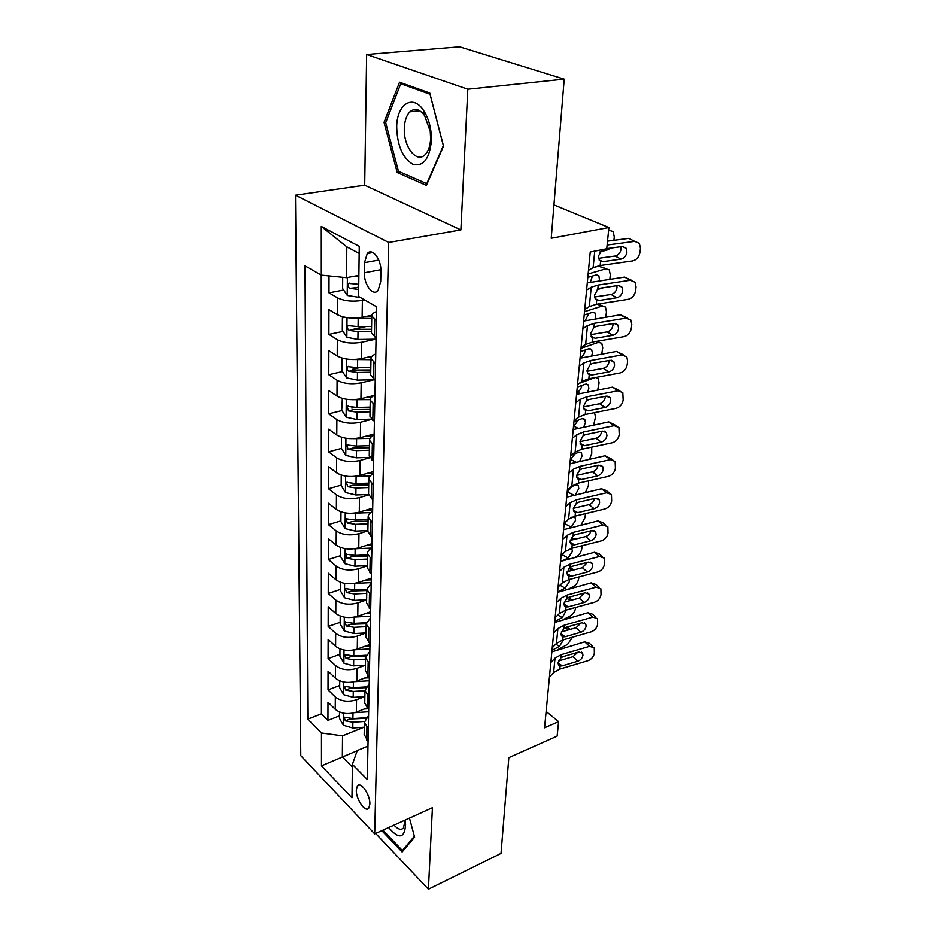<?xml version="1.0" encoding="UTF-8"?>
<svg xmlns="http://www.w3.org/2000/svg" width="936" height="936" viewBox="0 0 936 936"><rect width="100%" height="100%" fill="white"/><g stroke="black" fill="none" stroke-linecap="round" stroke-linejoin="round"><path stroke-width="1.4" d="M369.872 804.118C370.387 794.968 360.676 780.952 357.4 785.983L356.312 790.066C355.844 799.133 365.438 813.115 368.796 808.107L369.872 804.118M295.495 195.191L300.784 755.68L374.692 833.882L388.709 242.459L295.495 195.191L364.701 185.188L460.875 229.917L467.813 89.212L366.643 54.499L364.701 185.188M366.643 54.499L459.588 46.8L564.209 79.151L551.222 238.259L608.903 227.518L553.948 204.925M375.64 833.449L428.407 889.2L501.017 853.421L508.833 757.645L557.131 736.105L558.605 721.644L546.133 711.465M467.813 89.212L564.209 79.151M329.016 275.921L328.981 292.851L343.652 290.031M357.049 287.457L358.722 287.13M371.849 315.28L362.127 317.292C352.345 318.837 344.109 317.983 337.44 314.742L328.934 309.629L328.875 334.398L343.044 331.402M354.007 329.086L366.14 326.512M372.095 356.23L361.53 358.628C351.889 360.301 343.781 359.436 337.217 356.031L328.84 350.672L328.782 374.716L342.471 371.557M352.685 369.205L359.635 367.602M374.213 395.472L360.945 398.724C351.445 400.526 343.465 399.649 336.995 396.103L328.735 390.499L328.688 413.841L341.944 410.541M351.807 408.096L354.627 407.394M374.166 434.011L360.372 437.65C351.012 439.557 343.149 438.68 336.773 434.994L328.641 429.179L328.594 451.842L341.441 448.414L345.887 455.434L356.347 457.809L369.545 457.388M373.417 471.615L359.822 475.441C350.59 477.465 342.845 476.564 336.562 472.762L328.559 466.736L328.501 488.756L341.172 485.164M372.692 508.143L359.284 512.144C350.193 514.274 342.553 513.373 336.363 509.441L328.466 503.229L328.419 524.628L340.903 520.884M371.99 543.652L358.769 547.817C349.795 550.04 342.26 549.128 336.164 545.103L328.384 538.703L328.325 559.517L340.657 555.621M371.3 578.179L358.254 582.508C349.409 584.813 341.991 583.9 335.977 579.758L328.302 573.206L328.243 593.447L340.4 589.411M368.936 579.934L371.288 579.15M370.633 611.77L357.763 616.239C349.046 618.626 341.71 617.702 335.79 613.478L328.22 606.762L328.173 626.465L340.166 622.3M369.989 644.448L357.283 649.058C348.683 651.526 341.453 650.602 335.603 646.285L328.138 639.417L328.091 658.605L339.92 654.311M368.573 676.564L356.815 680.998C348.321 683.537 341.195 682.613 335.427 678.214L328.056 671.217L328.021 689.89L339.698 685.491M608.903 227.518L606.739 248.765L590.242 252.018L544.565 727.798L558.605 721.644M364.525 262.653L364.373 272.774C363.87 284.661 373.09 296.759 378.05 290.511L380.695 281.701L380.917 271.463C381.49 259.389 372.154 247.279 367.251 253.539L364.525 262.653L378.764 260.068M367.965 746.132L357.283 750.532L352.416 764.384L367.31 779.489L376.693 306.821L358.605 296.478L359.26 246.332L321.282 226.418L321.305 275.149L304.984 265.824L307.815 719.129L321.469 732.982L342.529 735.825L342.342 756.861L352.381 767.075M352.416 764.384L351.983 797.776L321.481 765.87L321.469 732.982M364.63 696.63L356.546 699.765C348.122 702.339 341.043 701.403 335.322 696.969L328.021 689.89M366.842 707.99L356.37 712.109L356.546 699.765M339.967 648.894L339.908 656.253L343.992 663.238L353.609 665.894L365.438 665.192L357.002 668.327C348.461 670.831 341.301 669.907 335.498 665.543L328.091 658.605M366.023 632.982L357.482 636.035C348.824 638.469 341.558 637.545 335.673 633.262L328.173 626.465M366.631 599.906L357.961 602.854C349.186 605.218 341.827 604.293 335.86 600.105L328.243 593.447M367.24 565.894L358.465 568.749C349.561 571.019 342.096 570.106 336.047 566.011L328.325 559.517M367.871 530.923L358.968 533.672C349.947 535.86 342.377 534.947 336.246 530.958L328.419 524.628M368.573 494.945L359.494 497.589C350.356 499.672 342.67 498.783 336.445 494.898L328.501 488.756M369.743 457.786L360.044 460.453C350.766 462.431 342.962 461.542 336.656 457.786L328.594 451.842M371.557 419.41L360.594 422.218C351.187 424.09 343.266 423.212 336.866 419.574L328.688 413.841M374.154 379.747L361.179 382.824C351.62 384.579 343.582 383.713 337.077 380.227L328.782 374.716M375.734 339.183L361.764 342.237C352.065 343.875 343.91 343.009 337.311 339.663L328.875 334.398M364.666 299.941L362.384 300.397C352.533 301.895 344.249 301.041 337.533 297.859L328.981 292.851M321.235 275.114L321.411 713.864L327.939 720.381L339.475 715.865M356.37 712.109C347.981 714.706 340.95 713.77 335.252 709.301L327.986 702.187L327.939 720.381M376.085 337.943L371.463 332.959M376.424 320.592L371.779 315.982C371.779 314.227 373.394 312.753 376.6 311.548M375.57 363.566L370.995 358.71C371.007 356.85 372.598 355.282 375.757 353.995M370.703 375.137L375.231 380.379M374.739 405.206L370.246 400.117C370.258 398.163 371.826 396.501 374.938 395.132M369.966 416.017L374.423 421.504M373.944 445.571L369.521 440.271C369.533 438.224 371.077 436.48 374.154 435.041M369.24 455.668L373.628 461.366M373.16 484.719L368.819 479.22C368.831 477.091 370.352 475.277 373.382 473.756M368.538 494.138L372.856 500.046M372.411 522.697L368.129 517.023C368.152 514.812 369.65 512.928 372.633 511.349M367.871 531.484L372.107 537.58M371.674 559.576L367.462 553.714C367.485 551.444 368.971 549.49 371.908 547.852M367.204 567.742L371.393 574.025M370.96 595.39L366.818 589.364L371.206 583.315M366.573 602.971L370.679 609.418M370.27 630.174L366.187 624.008L370.516 617.783M365.953 637.217L370.001 643.816M369.603 663.998L365.578 657.692L369.849 651.304M365.344 670.515L369.334 677.255M368.948 696.875L364.981 690.44L369.205 683.9M364.759 702.901L368.69 709.769M368.316 728.863L364.408 722.311L368.573 715.63M364.186 734.409L368.059 741.406M359.167 253.41L346.811 246.847L346.542 277.688L321.305 275.149M358.874 275.383L346.542 277.688M460.875 229.917L388.709 242.459M428.407 889.2L432.42 807.674L374.692 833.882M357.201 750.754L321.481 765.87M363.882 727.26L342.529 735.825M321.411 713.864L307.815 719.129M346.811 246.847L321.282 226.418M384.052 122.359L397.18 172.54L426.395 185.398L443.524 146.121L429.764 93.015L399.532 82.192L384.052 122.359L385.878 122.148M381.783 830.665L402.117 851.982L414.613 837.147L409.477 818.099M400.315 172.095L397.18 172.54M607.113 245.045L634.69 241.371L628.817 238.376L607.511 241.172M588.487 270.34L593.131 267.602L600.163 265.52L632.514 260.957C636.574 259.927 639.066 257.026 640.002 252.252L640.446 248.344L639.382 243.383L634.69 241.371M606.75 248.625L622.276 246.531L626.102 248.192L626.944 252.112C626.207 255.961 624.195 258.301 620.919 259.132L615.127 256.031L598.443 258.324M615.127 256.031C618.392 255.212 620.392 252.884 621.118 249.058L620.966 246.706M599.145 260.044L603.041 261.624L599.356 260.325L598.361 256.148L602.269 249.643M603.041 261.624L620.919 259.132M342.705 277.302L342.623 288.51L347.338 295.483L360.512 297.566M599.765 252.053L607.862 249.807L610.529 248.11M355.423 276.026L358.874 276.155M608.564 230.864L609.839 230.525L608.634 230.127M358.757 284.333L348.379 283.386C347.373 285.269 347.806 286.919 349.678 288.323L358.687 289.481M358.722 287.457L349.678 288.323M609.839 230.525L613.092 231.531L614.273 236.866L613.911 240.33M431.391 140.856L430.911 131.169C429.741 122.897 427.249 115.924 423.435 110.249C412.624 93.67 396.7 104.469 396.7 127.015C397.262 145.606 402.644 158.02 412.823 164.256C423.294 166.865 429.484 159.061 431.391 140.856M430.618 138.68L430.256 131.391L424.628 115.643C419.62 109.009 414.695 107.734 409.874 111.829C406.47 115.362 404.621 120.826 404.317 128.232C403.346 146.648 416.684 163.847 425.143 154.639C428.419 151.234 430.244 145.911 430.618 138.68M398.42 171.265L385.702 122.616L400.737 83.725L430.022 94.243L443.336 145.63L426.757 183.69L398.42 171.265M403.159 83.491L400.737 83.725M403.978 849.783L402.398 850.52L382.929 830.138M414.367 836.269L402.398 850.52M388.639 827.553C398.865 839.487 404.516 838.527 405.58 824.698L405.054 820.1M393.998 825.119C397.94 829.39 401.099 830.349 403.463 828.009L405.077 820.287M586.591 290.066L591.213 287.212L598.198 285.059L630.361 280.274L624.581 277.103L631.355 280.215M587.281 282.894L624.581 277.103M584.731 309.5L589.329 306.563L596.279 304.317L628.231 299.333C632.245 298.256 634.702 295.39 635.614 290.733L636.047 286.942L635.076 282.262L630.361 280.274M595.085 298.736L599.11 300.479L595.413 299.216L594.489 295.261L597.788 289.224L600.362 288.171L618.088 285.503L621.949 287.141L622.721 290.839C621.995 294.583 620.018 296.887 616.777 297.753L611.079 294.477L594.512 297.016M611.079 294.477C614.308 293.635 616.286 291.342 616.988 287.609L616.918 285.679M599.11 300.479L616.777 297.753M582.882 328.665L587.469 325.634L594.372 323.318L626.137 318.111L620.463 314.777L627.448 318.053M583.619 321.083L620.463 314.777M581.069 347.572L585.632 344.448L592.5 342.05L624.066 336.644C628.033 335.544 630.454 332.713 631.355 328.185L631.777 324.488L630.876 320.065L626.137 318.111M591.154 336.375L595.296 338.282L591.575 337.03L590.721 333.31L593.974 327.378L596.513 326.301L614.028 323.411L617.9 325.014L618.602 328.501C617.9 332.151 615.947 334.421 612.752 335.322L607.148 331.894L590.71 334.655M607.148 331.894C610.342 331.005 612.284 328.747 612.975 325.108L612.963 323.587M595.296 338.282L612.752 335.322M579.279 366.21L583.818 363.004L590.651 360.535L622.03 354.931L616.461 351.445L623.633 354.884M580.051 358.219L616.461 351.445M577.512 384.591L582.04 381.303L588.826 378.752L620.018 372.973C623.938 371.826 626.324 369.041 627.202 364.619L627.611 361.015L626.792 356.85L622.03 354.931M587.363 372.984L591.587 375.043L587.843 373.827L587.048 370.305L590.253 364.478L592.769 363.39L610.073 360.278L613.946 361.858L614.601 365.145C613.911 368.702 611.992 370.948 608.821 371.873L603.322 368.293L587.024 371.264M603.322 368.293C606.481 367.38 608.4 365.157 609.079 361.612L609.09 360.454M591.587 375.043L608.821 371.873M575.78 402.714L580.273 399.344L587.036 396.735L618.041 390.768L612.553 387.13L619.901 390.721M576.576 394.36L612.553 387.13M574.06 420.603L578.542 417.152L585.257 414.484L616.075 408.33C619.948 407.148 622.311 404.399 623.165 400.093L622.803 392.64L618.041 390.768M583.69 408.623L587.972 410.834L584.216 409.64L583.479 406.306L586.65 400.585L589.118 399.485L606.224 396.162L610.108 397.706L610.717 400.819C610.038 404.293 608.131 406.493 605.007 407.452L599.602 403.732L583.456 406.903M599.602 403.732C602.714 402.796 604.609 400.596 605.276 397.133L605.311 396.349M587.972 410.834L605.007 407.452M344.682 317.245L342.4 317.901L342.307 330.303L346.964 337.299L357.915 339.475L376.05 339.183M597.273 289.622L603.778 287.656M351.328 318.041L371.732 318.509M588.136 273.991L605.92 268.831L598.537 266.152L606.306 268.737M592.78 267.813L598.537 266.152M366.023 316.485L371.767 316.403M371.58 326.43L358.079 326.629L347.958 325.623C346.999 327.436 347.431 329.039 349.268 330.431L358.008 331.613L371.498 331.414M371.534 329.273L354.674 329.285L349.268 330.431M605.92 268.831L609.219 269.79L610.319 274.833L609.839 279.267M596.501 274.891L598.865 275.769L596.15 274.973L587.808 277.419M598.865 275.769L599.602 280.777M590.394 282.169L592.429 276.061M343.535 358.476L342.096 358.816L342.014 370.855L346.589 377.851L357.376 380.11L374.248 379.747M351.948 359.506L370.984 359.693M584.52 311.641L602.105 306.095L597.145 304.188M366.233 357.564L371.241 357.47M370.843 367.38L357.54 367.649L347.548 366.596C346.636 368.328 347.069 369.895 348.859 371.264L357.47 372.481L370.75 372.212M370.796 369.954L354.182 370.036L348.859 371.264M602.105 306.095L605.452 307.008L606.47 311.793L605.779 317.164M592.968 312.238L595.191 313.104L592.453 312.355L584.204 314.976M595.191 313.104L595.635 318.802M598.034 304.048L602.702 305.955M585.246 320.627L588.814 313.513M342.354 398.42L341.722 410.202L346.226 417.21L356.862 419.539L371.3 419.141M352.498 399.695L370.27 399.649M580.999 348.286L598.396 342.377L596.092 341.441M366.304 397.414L371.545 397.285M370.118 407.101L357.014 407.441L347.139 406.341L348.461 410.892L356.955 412.132L370.036 411.793M370.083 409.43L353.714 409.582L348.461 410.892M598.396 342.377L601.766 343.243L602.725 347.771L601.743 354.042M589.528 348.59L591.622 349.456L588.861 348.742L580.694 351.538M591.622 349.456L592.394 353.059L591.681 355.82M580.133 357.353L580.612 357.189C583.128 355.984 584.684 353.621 585.269 350.087L585.281 349.97M353.012 438.668L369.977 438.422M579.185 383.374L594.699 377.664M366.28 436.094L372.528 435.907M341.523 437.229L341.441 448.414M369.427 445.676L356.511 446.062L346.753 444.928L348.087 449.362L356.452 450.625L369.346 450.228M369.381 447.759L353.258 447.97L348.087 449.362M595.612 377.5L598.186 378.53L599.087 382.824L597.694 389.973M586.17 383.982L588.136 384.836L585.351 384.17L577.278 387.118M588.136 384.836L588.861 388.253L587.726 391.868M576.763 392.383L577.243 392.207C579.641 391.037 581.162 388.791 581.806 385.468M572.364 438.247L576.822 434.725L583.502 431.987L614.145 425.658L608.763 421.89L616.251 425.634M573.206 429.542L608.763 421.89M570.691 455.656L575.137 452.065L581.771 449.257L612.238 442.763C616.063 441.546 618.392 438.844 619.234 434.632L618.918 427.495L614.145 425.658M580.144 443.336L584.462 445.665L580.694 444.506L580.016 441.359L583.128 435.72L585.573 434.62L602.468 431.11L606.364 432.607L606.926 435.556C606.259 438.937 604.375 441.113 601.298 442.096L595.975 438.247L579.992 441.605M595.975 438.247C599.052 437.276 600.924 435.111 601.579 431.742L601.602 431.285M584.462 445.665L601.298 442.096M341.242 475.067L341.172 485.527L345.548 492.547L355.867 494.98L368.538 494.512L368.819 479.22M353.469 476.471L370.141 476.05M578.869 416.906L585.058 414.519M366.163 473.651L373.382 473.405M368.749 483.128L356.019 483.573L346.378 482.391L347.712 486.72L355.961 488.007L368.667 487.551M368.714 484.988L352.813 485.257L347.712 486.72M594.477 412.636L595.53 416.965L593.646 424.979M582.894 418.462L584.743 419.305L581.935 418.673L573.943 421.785M584.743 419.305L585.409 422.545L583.736 427.003M573.487 426.512L578.401 420.053M569.041 472.832L573.464 469.17L580.074 466.303L610.354 459.646L605.054 455.75L612.682 459.635M569.907 463.8L605.054 455.75M567.415 489.785L571.814 486.053L578.389 483.128L608.494 476.307C612.273 475.067 614.578 472.387 615.408 468.281L615.127 461.425L610.354 459.646M576.705 477.138L581.034 479.583L578.752 479.524L577.266 478.471L576.635 475.476L579.712 469.942L582.122 468.831L598.818 465.133L602.714 466.596L603.229 469.381C602.573 472.68 600.725 474.833 597.671 475.839L592.441 471.861L576.646 475.394M592.441 471.861C595.483 470.878 597.332 468.737 597.975 465.449L597.987 465.321M581.034 479.583L597.671 475.839M340.973 511.828L340.903 521.598L345.22 528.618L355.387 531.098L367.883 530.583M353.878 513.174L370.668 512.589M365.999 510.143L372.657 509.886M368.082 519.515L355.54 520.018L346.027 518.79L347.35 523.013L355.481 524.324L368 523.809M368.059 521.165L352.381 521.492L347.35 523.013M591.716 447.139L591.727 453.527L589.563 459.131M579.7 452.053L581.431 452.884L578.612 452.299L570.96 455.434M581.431 452.884L582.063 455.961L579.676 461.284M570.305 459.763L575.067 453.761M565.812 506.516L570.188 502.714L576.728 499.73L606.668 492.757L601.45 488.744L606.224 490.487L609.184 492.769M566.713 497.168L601.45 488.744M564.221 523.025L568.585 519.152L575.09 516.122L604.855 508.997C608.587 507.721 610.857 505.089 611.664 501.076L611.442 494.489L606.668 492.757M573.358 510.073L577.699 512.635L575.441 512.612L573.932 511.559L573.335 508.728L576.377 503.275L578.764 502.152L595.261 498.291L599.157 499.707L599.625 502.351C598.993 505.569 597.168 507.698 594.149 508.716L589.001 504.633L573.394 508.318M589.001 504.633C591.926 503.662 593.74 501.614 594.43 498.478M577.699 512.635L594.149 508.716M340.716 547.537L340.645 556.663L344.893 563.683L354.931 566.21L367.251 565.648M354.241 548.8L371.522 548.063M577.231 475.266L579.595 474.727M365.777 545.606L371.955 545.337M367.438 554.884L355.072 555.434L345.676 554.17L346.999 558.289L355.013 559.623L367.368 559.061M367.415 556.323L351.959 556.709L346.999 558.289M588.662 480.8L588.358 485.889L585.398 492.453M576.576 484.801L578.202 485.608L575.371 485.07L570.469 487.188M578.202 485.608L578.787 488.534L575.383 494.77M567.181 492.196L571.791 486.615M562.665 539.323L567.005 535.392L573.464 532.303L603.065 525.026L597.94 520.907L602.702 522.604L605.756 525.061M563.589 529.694L597.94 520.907M561.12 555.411L565.438 551.421L571.873 548.274L601.298 540.868C604.995 539.569 607.23 536.96 608.026 533.052L607.838 526.722L603.065 525.026M570.129 542.19L574.447 544.846L572.212 544.857L570.679 543.804L570.129 541.113L573.125 535.766L575.476 534.62L591.798 530.595L595.682 531.976L596.127 534.479C595.495 537.627 593.693 539.721 590.71 540.762L585.644 536.562L570.246 540.4M585.644 536.562C588.393 535.649 590.171 533.731 590.955 530.806M574.447 544.846L590.71 540.762M340.458 582.262L340.388 590.768L344.588 597.776L354.475 600.362L366.631 599.742M354.557 583.409L371.218 582.601M573.639 507.265L577.921 507.242M365.531 580.098L371.276 579.817M366.818 589.27L354.615 589.879L345.337 588.568L346.659 592.605L354.557 593.939L366.748 593.33M366.795 590.522L351.55 590.967L346.659 592.605M585.445 513.642L585.07 517.456L580.987 525.038M573.534 516.73L575.043 517.514L572.212 517.035L570.773 517.678M575.043 517.514L575.605 520.299L571.217 527.085L569.673 527.787M564.151 523.809L568.292 519.421M559.588 571.299L563.893 567.239L570.293 564.045L599.555 556.499L594.512 552.275L599.262 553.913L602.41 556.546M560.547 561.389L594.512 552.275M558.09 586.977L562.372 582.871L568.737 579.63L597.835 571.943C601.485 570.621 603.697 568.047 604.48 564.221L604.317 558.137L599.555 556.499M566.982 573.499L571.276 576.237L569.065 576.284L567.52 575.242L567.005 572.692L569.954 567.427L572.282 566.28L588.416 562.091L592.289 563.437L592.699 565.812C592.09 568.877 590.3 570.948 587.363 572.013L582.379 567.707L567.181 571.674M582.379 567.707L587.551 562.325M571.276 576.237L587.363 572.013M340.201 616.028L340.154 623.949L344.284 630.946L354.042 633.567L366.023 632.912M575.289 557.189L576.494 556.604C579.407 554.861 581.209 552.076 581.876 548.262L582.134 545.688M354.779 617.046L370.551 616.216M571.393 544.483L572.785 543.828M571.147 538.024L576.049 538.96M365.251 613.642L370.609 613.361M366.327 622.721L354.171 623.376L345.01 622.03L346.332 625.973L354.124 627.331L366.14 626.675M366.187 623.797L351.152 624.277L346.332 625.973M571.685 548.32L572.493 551.281L568.152 558.008L563.332 560.313M556.604 602.468L560.863 598.291L567.193 595.004L596.138 587.188L591.166 582.871L595.904 584.45L599.134 587.246M557.575 592.301L591.166 582.871M555.13 617.748L559.377 613.525L565.672 610.19L594.454 602.257C598.069 600.912 600.257 598.373 601.017 594.641L600.877 588.767L596.138 587.188M563.928 604.048L568.187 606.856L565.999 606.938L564.431 605.908L563.952 603.474L566.865 598.291L569.17 597.145L585.129 592.816L588.99 594.103L589.364 596.361C588.767 599.368 587.001 601.403 584.087 602.491L579.185 598.092L564.221 602.176M579.185 598.092L584.216 593.061M568.187 606.856L584.087 602.491M569.006 588.803L573.429 586.591C576.319 584.801 578.085 582.052 578.74 578.308L578.881 576.939M354.849 649.783L369.895 648.917M567.567 575.312L568.842 574.692M364.946 646.285L369.954 645.992M366.093 655.247L353.75 655.96L344.682 654.592L346.004 658.453L353.691 659.822L365.555 659.12M365.765 656.171L350.766 656.709L346.004 658.453M569.24 579.489L569.451 581.513L565.168 588.171L557.61 591.938M569.544 567.754L574.224 569.837M553.679 632.853L557.903 628.571L564.174 625.201L592.792 617.128L587.902 612.717L592.628 614.25L595.916 617.198M554.685 622.452L587.902 612.717M552.252 647.759L556.452 643.442L562.688 640.013L591.154 631.835C594.723 630.466 596.887 627.962 597.636 624.312L597.531 618.649L592.792 617.128M560.957 633.847L565.18 636.726L563.016 636.843L561.424 635.813L560.98 633.508L563.858 628.407L566.128 627.249L581.911 622.791L585.76 624.031L586.111 626.172C585.515 629.109 583.783 631.121 580.905 632.221L576.073 627.74L561.343 631.917M576.073 627.74L580.94 623.06M565.18 636.726L580.905 632.221M339.733 680.87L339.674 687.691L343.711 694.664L353.2 697.355L364.876 696.618M563.156 619.632L570.445 615.853C573.3 614.039 575.043 611.302 575.687 607.651L575.71 607.429M354.814 681.642L369.264 680.753M364.619 678.05L369.322 677.769M366.058 686.907L353.328 687.691L344.378 686.287L345.688 690.066L353.281 691.447L364.981 690.709M365.625 687.667L350.392 688.276L345.688 690.066M566.491 609.968L562.255 617.62L554.779 621.492M568.316 597.449L572.329 599.964M550.836 662.489L555.025 658.113L561.226 654.65L589.54 646.355L584.719 641.85L589.434 643.324L592.769 646.437M551.854 651.865L584.719 641.85M549.444 677.044L553.609 672.621L559.786 669.111L587.937 660.699C591.47 659.318 593.6 656.838 594.348 653.269L594.255 647.817L589.54 646.355M558.067 662.934L562.232 665.87L560.091 666.011L558.5 665.005L558.078 662.805L560.921 657.786L563.168 656.616L578.776 652.029L582.613 653.223L582.941 655.27C582.356 658.137 580.636 660.126 577.781 661.237L573.031 656.674L558.546 660.945M573.031 656.674L577.723 652.345M562.232 665.87L577.781 661.237M339.499 712.003L339.452 718.322L343.43 725.283L352.802 728.009L364.315 727.225M557.692 649.713L567.52 644.424L572.575 637.17M354.709 712.67L368.655 711.758M364.291 708.997L367.637 708.774M366.198 717.713L352.919 718.591L344.074 717.152L345.384 720.849L352.872 722.241L364.455 721.469M365.719 718.322L350.029 719.012L345.384 720.849M563.601 639.756L559.412 646.366L552.006 650.333M356.815 680.998L357.002 668.327M357.283 649.058L357.482 636.035M357.763 616.239L357.961 602.854M358.254 582.508L358.465 568.749M358.769 547.817L358.968 533.672M359.284 512.144L359.494 497.589M359.822 475.441L360.044 460.453M360.372 437.65L360.594 422.218M360.945 398.724L361.179 382.824M361.53 358.628L361.764 342.237M362.127 317.292L362.384 300.397M337.44 314.742L337.533 297.859M335.252 709.301L335.322 696.969M335.427 678.214L335.498 665.543M335.603 646.285L335.673 633.262M335.79 613.478L335.86 600.105M335.977 579.758L336.047 566.011M336.164 545.103L336.246 530.958M336.363 509.441L336.445 494.898M336.562 472.762L336.656 457.786M336.773 434.994L336.866 419.574M336.995 396.103L337.077 380.227M337.217 356.031L337.311 339.663M374.423 336.948L374.763 319.621M373.616 379.337L373.932 362.548M372.82 420.416L373.136 404.141M372.048 460.243L372.352 444.46M371.311 498.888L371.604 483.561M370.586 536.386L370.878 521.516M369.884 572.785L370.165 558.359M369.205 608.154L369.474 594.138M368.538 642.529L368.807 628.898M367.895 675.932L368.152 662.688M367.275 708.435L367.52 695.542M366.666 740.048L366.912 727.506M380.894 269.697L364.373 272.774M600.163 265.52L600.584 261.273M593.131 267.602L594.734 251.129M347.385 277.536L347.221 295.308M358.57 289.481L358.465 297.589M358.745 276.155L358.64 284.345M597.788 289.224L598.198 285.059M596.279 304.317L596.688 300.187M589.329 306.563L591.213 287.212M593.974 327.378L594.372 323.318M592.5 342.05L592.897 338.036M585.632 344.448L587.469 325.634M590.253 364.478L590.651 360.535M588.826 378.752L589.224 374.856M582.04 381.303L583.818 363.004M586.65 400.585L587.036 396.735M585.257 414.484L585.632 410.682M578.542 417.152L580.273 399.344M347.022 317.643L346.835 337.124M358.008 331.613L357.915 339.475M358.184 318.696L358.079 326.629M346.636 359.061L346.472 377.676M357.47 372.481L357.376 380.11M357.646 359.95L357.54 367.649M346.273 399.251L346.121 417.035M356.955 412.132L356.862 419.539M357.119 399.964L357.014 407.441M581.829 357.692L580.612 357.189M345.922 438.247L345.77 455.259M356.452 450.625L356.347 457.809M356.604 438.808L356.511 446.062M579.934 393.401L577.243 392.207M583.128 435.72L583.502 431.987M581.771 449.257L582.145 445.559M575.137 452.065L576.822 434.725M345.583 476.108L345.431 492.371M355.961 488.007L355.867 494.98M356.101 476.529L356.019 483.573M577.98 428.185L573.967 426.325M579.712 469.942L580.074 466.303M578.389 483.128L578.752 479.524M571.814 486.053L573.464 469.17M345.244 512.881L345.103 528.442M355.481 524.324L355.387 531.098M355.621 513.174L355.54 520.018M575.944 462.091L570.761 459.576M576.377 503.275L576.728 499.73M575.09 516.122L575.441 512.612M568.585 519.152L570.188 502.714M344.928 548.625L344.787 563.507M355.013 559.623L354.931 566.21M355.154 548.777L355.072 555.434M573.826 495.121L567.649 491.985M573.125 535.766L573.464 532.303M571.873 548.274L572.212 544.857M565.438 551.421L567.005 535.392M576.19 507.651L574.599 506.832M344.612 583.362L344.483 597.601M354.557 593.939L354.475 600.362M354.697 583.409L354.615 589.879M571.217 527.085L564.607 523.598M569.954 567.427L570.293 564.045M568.737 579.63L569.065 576.284M562.372 582.871L563.893 567.239M574.365 539.37L571.51 537.849M344.308 617.152L344.179 630.77M354.124 627.331L354.042 633.567M354.253 617.152L354.171 623.376M568.152 558.008L561.974 554.627M566.865 598.291L567.193 595.004M565.672 610.19L565.999 606.938M559.377 613.525L560.863 598.291M572.446 570.305L568.936 568.363M344.003 650.029L343.886 663.062M353.691 659.822L353.609 665.894M353.82 650.005L353.75 655.96M565.168 588.171L559.927 585.211M563.858 628.407L564.174 625.201M562.688 640.013L563.016 636.843M556.452 643.442L557.903 628.571M570.469 600.467L566.783 598.361M343.711 682.016L343.606 694.489M353.281 691.447L353.2 697.355M353.399 681.97L353.328 687.691M562.255 617.62L557.856 615.046M560.921 657.786L561.226 654.65M559.786 669.111L560.091 666.011M553.609 672.621L555.025 658.113M568.433 629.905L564.829 627.775M343.43 713.173L343.325 725.107M352.872 722.241L352.802 728.009M352.989 713.103L352.919 718.591M559.412 646.366L555.762 644.155M359.541 785.07L357.4 785.983M371.463 333.239L371.779 315.982M370.691 375.43L370.995 358.71M369.954 416.333L370.246 400.117M369.24 455.996L369.521 440.271M367.86 531.823L368.129 517.023M367.204 568.105L367.462 553.714M366.561 603.346L366.818 589.364M365.941 637.591L366.187 624.008M365.344 670.901L365.578 657.692M364.748 703.299L364.981 690.44M364.174 734.818L364.408 722.311M372.891 252.533L367.251 253.539M622.85 246.496L626.102 248.192M610.015 230.49L608.646 230.022M349.619 283.152L348.379 283.386M424.628 115.643L423.435 110.249M430.256 131.391L430.911 131.169M419.667 110.729L409.874 111.829M405.101 820.708L405.58 824.698M618.953 285.457L621.949 287.141M615.139 323.365L617.9 325.014M611.419 360.243L613.946 361.858M607.78 396.139L610.108 397.706M349.105 325.389L347.958 325.623M348.613 366.35L347.548 366.596M599.192 342.19L596.969 341.289M348.133 406.095L347.139 406.341M347.689 444.682L346.753 444.928M604.235 431.086L606.364 432.607M347.244 482.145L346.378 482.391M600.748 465.133L602.714 466.596M346.823 518.556L346.027 518.79M597.355 498.303L599.157 499.707M346.414 553.936L345.676 554.17M594.032 530.63L595.682 531.976M346.027 588.346L345.337 588.568M590.78 562.138L592.289 563.437M345.641 621.808L345.01 622.03M587.597 592.874L588.99 594.103M345.279 654.369L344.682 654.592M584.473 622.85L585.76 624.031M581.431 652.111L582.613 653.223M570.375 629.355L566.584 627.12"/></g></svg>
